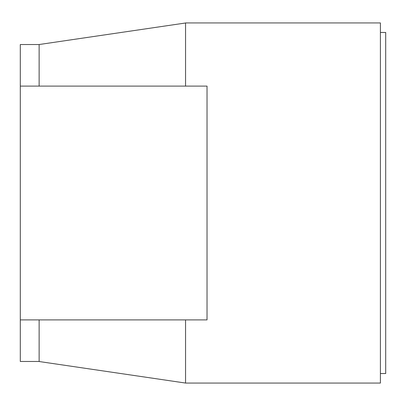 <?xml version="1.0" encoding="UTF-8"?>
<svg xmlns="http://www.w3.org/2000/svg" width="406" height="406" viewBox="0 0 406 406"><rect width="100%" height="100%" fill="white"/><g stroke="black" fill="none" stroke-linecap="round" stroke-linejoin="round"><path stroke-width="0.61" d="M380.412 373.535L385.7 373.535L385.7 32.465L380.412 32.465M185.547 319.898L185.547 383.056L380.412 383.056L380.412 22.944L185.547 22.944L185.547 86.102M20.3 319.898L20.3 86.102L207.019 86.102L207.019 319.898L20.3 319.898L20.3 361.472L39.128 361.472L39.128 319.898M39.128 86.102L39.128 44.528L185.557 22.99M185.547 383.056L39.118 361.518M20.3 86.102L20.3 44.528L39.128 44.528"/></g></svg>
